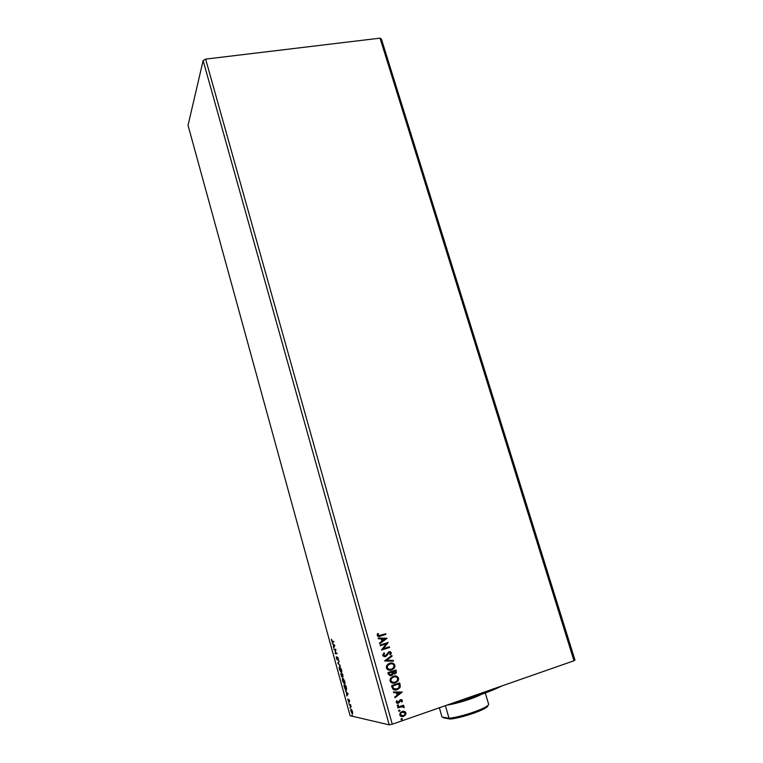 <?xml version="1.0" encoding="UTF-8"?>
<svg xmlns="http://www.w3.org/2000/svg" width="763" height="763" viewBox="0 0 763 763"><rect width="100%" height="100%" fill="white"/><g stroke="black" fill="none" stroke-linecap="round" stroke-linejoin="round"><path stroke-width="1.14" d="M392.277 724.211L205.629 59.113L380.031 38.15L573.986 660.768L392.277 724.211L389.216 724.85L350.112 715.723L188.041 125.332L203.13 60.573L389.216 724.85L203.13 60.573L205.629 59.113L392.277 724.211L573.986 660.768L380.031 38.15L381.414 39.085L574.959 660.033L381.414 39.085L380.031 38.15L205.629 59.113L203.13 60.573L188.041 125.332L350.112 715.723L389.216 724.85L392.277 724.211M380.336 645.717L386.326 643.791L381.557 650.057L389.607 647.453L389.416 646.786L383.417 648.722L388.195 642.465L380.146 645.05L380.336 645.717L386.326 643.791L381.51 649.904L389.607 647.453L389.416 646.786L383.417 648.722L388.195 642.465L380.146 645.05L380.336 645.717M384.609 660.872L393.489 661.13L393.279 660.405L386.574 660.291L392.077 656.18L391.877 655.455L384.638 660.987L393.489 661.13L393.279 660.405L386.574 660.291L392.077 656.18L391.877 655.455L384.609 660.872M388.415 674.368L390.437 675.827L392.23 675.141L392.964 673.605L395.291 673.7L396.407 672.48L395.987 669.952L387.928 672.623L388.415 674.368L391.295 675.675L392.964 673.605L394.91 673.853L396.226 672.88L395.987 669.952L387.928 672.623L388.415 674.368M400.041 684.268L399.669 682.942L391.6 685.651L393.441 689.618L395.234 690.057L397.618 689.514L400.289 686.757L399.669 682.942L391.6 685.651L392.182 687.692C393.136 689.933 394.767 690.61 397.065 689.723L399.831 687.787L400.041 684.268M402.282 716.6L405.277 714.988L405.506 712.299L403.236 711.202L400.27 712.728L399.993 715.522L401.338 716.505L403.245 716.495L405.83 714.273L405.878 712.852L404.876 711.574L405.878 712.852L404.38 711.354L402.101 711.421L400.184 712.842L399.764 714.979C400.594 716.533 401.843 717.01 403.513 716.409L405.43 715.026L405.725 712.823L405.43 715.026L403.513 716.409L401.729 716.581M403.455 707.492L404.247 707.311L402.921 706.166L403.789 705.87L403.598 705.193L397.685 707.225L397.885 707.902L402.359 706.595L404.171 707.597L402.921 706.166L403.789 705.87L403.598 705.193L397.685 707.225L397.885 707.902L401.929 706.624L403.455 707.492M402.368 700.463L401.576 699.652L400.222 699.785L397.761 702.666L396.626 700.758L396.274 702.589L398.181 703.324L400.537 700.424L401.5 700.491L401.281 701.826L401.901 702.055L402.406 700.882L401.767 702.008L402.368 700.463L400.461 699.7L398.114 702.609L396.932 702.103L397.285 700.959L396.626 700.758L396.226 702.427L398.334 703.276L400.68 700.367L401.653 700.749L401.281 701.826L401.901 702.055L402.368 700.463M377.675 633.5L377.151 635.178L378.362 636.476L385.897 634.377L385.716 633.719L378.734 635.732L378 635.045L378.391 633.643L377.675 633.5L377.208 635.426C378 636.609 379.087 636.838 380.47 636.113L385.897 634.377L385.716 633.719L380.365 635.417L378.028 635.159L378.391 633.643L377.675 633.5M402.254 692.041L393.384 691.965L393.594 692.699L396.436 692.728L397.132 695.198L394.795 696.981L395.005 697.716L402.254 692.041L393.384 691.965L393.594 692.699L396.436 692.728L397.132 695.198L394.795 696.981L395.005 697.716L402.254 692.041M397.657 704.878L397.141 705.67L397.857 706.042L398.486 705.212L397.657 704.878L397.141 705.67L398.391 705.699L397.657 704.878M401.529 718.603L401.014 719.404L401.729 719.776L402.368 718.937L401.128 718.889L401.853 719.738L402.368 718.937L401.529 718.603M399.125 710.086L398.591 710.754L399.202 711.269L399.974 710.553L399.24 710.057L398.61 710.887L399.85 710.925L399.125 710.086M393.317 676.228L390.351 678.631L389.979 680.606L390.904 682.36L394.528 683.143L397.819 681.197L398.553 679.757L398.391 677.735L395.463 675.942L393.317 676.228L390.494 678.383L390.065 681.006C391.238 683.114 392.974 683.753 395.263 682.942L398.048 680.873L398.524 678.116C397.342 676.047 395.606 675.417 393.317 676.228M389.645 663.247L387.652 664.382L386.383 666.376L387.232 669.342L390.847 670.133L394.137 668.207L394.872 666.776L394.709 664.764L391.791 662.971L389.645 663.247L386.774 665.479L386.393 667.997C387.566 670.086 389.292 670.734 391.581 669.943L394.433 667.787L394.853 665.145C393.66 663.085 391.924 662.446 389.645 663.247M384.619 653.3L383.789 653.128L382.778 655.045L383.274 656.132L384.762 656.676L386.574 655.932L388.958 652.537L390.418 652.785L389.798 654.463L390.437 654.826L391.371 653.014L390.36 651.736L388.691 651.898L386.097 655.388L384.79 655.951L383.655 655.102L384.619 653.3L384.056 652.89L382.845 655.417L385.544 656.542L389.235 652.422L390.494 652.966L389.798 654.463L390.437 654.826L391.324 652.708L389.006 651.774L385.372 655.865L383.655 655.102L384.619 653.3M386.994 638.25L378.171 638.049L378.372 638.774L381.204 638.841L381.891 641.273L379.564 642.99L379.764 643.714L387.032 638.364L378.171 638.049L378.372 638.774L381.204 638.841L381.891 641.273L379.564 642.99L379.764 643.714L386.994 638.25M350.026 707.215L350.303 708.226L350.026 707.215M348.758 702.589L349.063 703.591L348.758 702.589M348.071 693.739L345.42 690.925L346.45 692.48L346.822 696.037L348.1 693.834L345.42 690.925L346.45 692.48L346.822 696.037L348.071 693.739M342.854 678.231L342.778 681.483L344.685 684.23L344.657 681.14L342.854 678.231C342.301 678.154 342.244 679.118 342.682 681.13L344.523 684.239C345.095 684.354 345.153 683.371 344.704 681.311L342.854 678.231M334.785 645.46L332.248 643.018L333.24 644.439L333.631 648.054L334.814 645.555L332.248 643.018L333.24 644.439L333.631 648.054L334.785 645.46M336.435 658.393L337.427 660.043L337.875 657.744L338.524 659.995L337.78 657.181L337.275 659.442L336.359 656.666L336.388 658.231L337.389 660.052L337.856 657.725L338.524 659.995L337.751 657.153L337.227 659.451L336.359 656.666L336.435 658.393M339.669 666.643L339.602 669.924L341.414 672.632L341.452 669.494L339.669 666.643C339.125 666.585 339.068 667.558 339.506 669.571L341.328 672.632C341.891 672.718 341.948 671.726 341.5 669.676L339.669 666.643M352.105 714.778L352.382 715.789L352.105 714.778M340.699 673.748L341.814 676.915L342.31 677.134L342.329 676.008L343.026 676.762L342.625 673.92L340.699 673.748L342.177 677.191L342.329 676.008L342.94 676.781L342.625 673.92L340.699 673.748M337.828 663.305L340.441 666.004L338.295 663.381L339.039 660.901L337.828 663.305L339.163 661.349L337.828 663.305L340.441 666.004L338.295 663.381L339.039 660.901L337.828 663.305M332.439 641.416L331.361 639.165L332.124 641.874L333.832 641.979L333.669 641.378L332.105 641.349L331.361 639.165L332.172 641.912L333.832 641.979L333.669 641.378L332.439 641.416M334.127 649.828L335.51 649.828L335.186 653.691L337.065 653.719L336.903 653.118L335.501 653.099L335.834 649.237L333.965 649.237L334.127 649.828L334.413 649.237L334.127 649.828L335.51 649.828L335.148 653.557L337.065 653.719L336.903 653.118L335.501 653.099L335.834 649.237L333.965 649.237L334.127 649.828M344.38 687.129L345.305 689.504L346.402 690.219L345.83 685.575L343.875 685.317L346.154 690.257L346.602 688.627L345.83 685.575L343.875 685.317L344.38 687.129M347.794 698.975L348.338 701.168L348.844 701.455L348.977 699.957L349.578 701.693L349.006 699.518L348.529 700.92L347.794 698.975L348.701 701.531L348.939 699.948L349.578 701.693L349.464 700.558L348.596 699.49L348.472 700.892L347.794 698.975M349.797 705.174L351.152 706.872L350.599 704.754L349.139 704.468L351.152 706.872L350.599 704.754L349.139 704.468L349.797 705.174M351.819 709.952L350.913 709.323L350.875 710.811L352.487 713.691L351.915 710.105L351.142 709.247L350.999 711.307L352.172 713.596L352.725 713.224L351.819 709.952M574.959 660.033L573.986 660.768L574.959 660.033M341.299 674.282L341.166 673.786L341.299 674.282M341.471 674.225L342.206 674.368L342.005 676.59L341.061 674.358L342.186 674.292L341.471 674.225M342.587 674.502L342.768 676.18L341.967 674.444L342.768 674.444L342.768 676.18L341.967 674.444L342.587 674.502M342.101 676.543L341.061 674.358L341.767 674.425L342.387 676.466M341.643 672.47L341.09 672.022L341.643 672.47M341.309 669.685L340.908 671.926L339.688 669.561L339.84 667.244L341.49 669.628L341.404 671.926L340.479 671.43L339.707 667.263L341.309 669.685M333.917 647.444L334.194 646.271L333.917 647.444M334.375 646.223L334.747 645.422L334.375 646.223M334.356 645.508L333.956 646.347L333.498 644.687L334.728 645.393L333.956 646.347L333.498 644.687L334.356 645.508M337.027 653.576L335.148 653.557L337.027 653.576M335.834 649.695L334.537 649.695L335.834 649.695M344.847 684.087L344.294 683.629L344.847 684.087M343.379 678.698L344.514 681.321L344.351 683.638L342.873 681.13L343.236 678.765M344.571 683.572L343.14 681.96L342.787 678.936L344.685 681.264L344.599 683.543M344.485 685.87L344.351 685.384L344.485 685.87M346.507 690.105L345.925 689.647L346.507 690.105M344.657 685.813L345.935 685.975L344.247 685.947L345.973 686.09L346.516 688.216L345.982 689.657L344.914 688.207L344.657 685.813M346.24 689.571L345.296 689.027L344.247 685.947L345.792 686.147L346.268 689.542M347.136 695.503L346.64 695.379L347.423 694.368L347.136 695.503M347.604 694.311L347.985 693.643L347.604 694.311M347.613 693.71L347.184 694.454L346.717 692.766L347.947 693.596L347.184 694.454L346.717 692.766L347.613 693.71M351.19 709.867L351.266 709.304L351.19 709.867M352.334 711.602L352.048 713.014L351.304 709.857L352.487 711.545L352.382 713.024L351.714 712.632L351.133 709.905L352.334 711.602M385.582 633.757L385.897 634.377L378.686 636.504L385.763 634.387L385.582 633.757M377.866 635.045L378.248 633.652L377.656 633.528L378.391 633.643L377.895 635.169L378.934 635.751M378.782 635.76L377.895 635.169M402.101 692.041L394.976 697.611L402.101 692.041M396.293 692.709L393.584 692.68L396.293 692.709M400.174 692.737L397.199 692.709L397.733 694.607L397.199 692.709L400.327 692.756L397.885 694.626L397.351 692.728L400.174 692.737M400.67 700.31L398.334 703.276L397.294 703.362L399.039 702.713L400.394 700.396M397.275 702.589L396.617 700.777L397.285 700.959L396.779 702.084L397.533 702.647M401.262 699.585L402.215 700.434L401.262 699.585M397.99 704.84L398.486 705.212L397.513 706.033L398.2 704.964M403.465 705.231L403.789 705.87L402.769 706.147L404.228 707.015L404.018 707.578L403.865 706.614L402.769 706.147L403.637 705.842L403.465 705.231M402.635 706.614L397.857 707.835L400.461 706.948M401.252 706.71L401.996 706.576M401.863 718.555L402.368 718.937L401.367 719.757L402.082 718.679M401.233 715.704L400.413 714.902M401.758 712.232L400.651 713.147L400.337 714.693L400.804 713.176L402.292 712.108L405.153 713.1L404.781 714.683L403.312 715.732L400.337 714.693L401.739 715.847M400.289 714.473L401.395 712.442M402.139 712.079L403.675 711.955L402.139 712.079M399.459 710.048L399.955 710.42L398.982 711.24L399.678 710.172M399.535 682.98L400.346 686.452L399.678 687.768L397.065 689.723L394.624 690.01L397.475 689.494L399.783 687.616L400.213 685.88L399.535 682.98M392.678 686.757L392.478 686.032L398.887 683.877L392.478 686.032L393.546 688.512L392.478 686.032L399.03 683.886L399.068 687.511L396.874 689.056L393.393 688.493L394.757 689.256M394.538 689.208L393.555 688.665M393.393 688.493L392.821 687.215M399.03 683.886L399.488 686.347L398.563 688.102L395.654 689.304L393.546 688.512L392.621 686.051L399.03 683.886M395.396 675.932L398.524 678.116L397.904 680.863L395.263 682.942L393.117 683.228M396.989 681.893L398.505 678.927L396.884 676.342M396.541 676.19L395.749 675.98M393.622 683.228L396.512 682.256M391.2 681.559L390.742 680.691L392.974 682.475M392.22 682.275L391.419 681.779M394.261 676.676L391.104 678.603L390.885 680.71L391.247 678.612L393.517 676.895C395.348 676.247 396.75 676.752 397.714 678.421L397.304 680.615L395.072 682.275C393.222 682.933 391.829 682.408 390.885 680.71L391.343 678.259L393.956 676.724M396.321 672.041L395.854 669.99L396.083 672.871L393.88 673.977L395.148 673.691M392.821 673.595L391.295 675.675L390.131 675.808L392.087 675.131L392.821 673.595M395.501 673.471L396.312 672.232M389.712 674.902L388.796 673.004L391.944 672.022L392.02 674.292L391.104 674.997L389.159 673.786L390.37 675.074L389.597 674.711L388.796 673.004L389.159 673.786L388.939 673.023L391.944 672.022L388.796 673.004L391.944 672.022L392.058 674.225L390.379 675.083M393.88 673.271L392.821 672.394M392.726 672.089L395.348 670.896L395.482 672.632L394.709 673.185L392.726 672.079L393.966 673.271M392.869 672.089L395.205 670.887L392.621 671.736L395.348 670.896L395.625 671.974L394.366 673.271L392.869 672.089M392.869 663.228L391.543 662.952L394.853 665.145L394.29 667.778L391.581 669.943L389.492 670.229M393.317 668.913L394.824 665.956L393.212 663.381M389.95 670.219L392.831 669.265M387.528 668.55L387.07 667.692L389.302 669.466M388.548 669.265L387.747 668.769M390.589 663.705L387.385 665.689L387.213 667.701L387.528 665.689L389.845 663.915C391.677 663.276 393.069 663.781 394.032 665.45L393.67 667.568L391.4 669.265C389.55 669.924 388.157 669.399 387.213 667.701L387.671 665.269L390.294 663.753M391.753 655.541L392.077 656.18L386.431 660.281L391.934 656.18L391.753 655.541M393.136 660.405L393.489 661.13L384.638 660.977L393.336 661.13L393.136 660.405M384.647 655.951L383.512 655.093L384.476 653.3L383.989 652.947L384.476 653.3L383.512 655.093L384.752 655.951M389.702 651.65L391.324 652.708L390.341 654.768L391.219 653.309M389.273 652.375L385.544 656.542L384.619 656.676L386.431 655.932L387.871 653.7M388.014 653.433L389.082 652.422M391.228 653.014L390.217 651.736M388.062 642.503L383.274 648.722L388.062 642.503M389.283 646.824L389.607 647.453L381.548 650.009L389.464 647.453L389.283 646.824M386.183 643.791L380.317 645.679L386.183 643.791M378.171 638.059L386.86 638.259L378.171 638.059M381.977 638.869L382.644 640.72L381.977 638.869M385.077 638.927L382.644 640.72L382.11 638.86L385.077 638.927L382.644 640.72L382.11 638.86L385.077 638.927M397.885 694.626L397.351 692.728L400.327 692.756L397.885 694.626M403.312 715.732L401.691 715.837L400.441 714.502L401.204 712.737L403.102 711.927L404.686 712.375L405.201 713.329L404.714 714.778L403.312 715.732M395.072 682.275L392.077 682.16L390.818 680.386L391.486 678.278L394.709 676.657L396.808 677.191L397.781 678.746L397.122 680.882L395.072 682.275M391.4 669.265L388.682 669.275L387.146 667.377L387.814 665.279L391.038 663.676L393.126 664.22L394.099 665.775L393.441 667.892L391.4 669.265M479.212 693.853L479.574 695.064C488.721 691.86 496.15 688.817 501.844 685.956L479.574 695.064L451.038 703.696L479.574 695.064L479.212 693.853M446.841 705.155C456.951 703.667 474.1 698.345 481.081 694.54C474.1 698.345 456.951 703.667 446.841 705.155M488.644 704.259L485.306 693.004L488.644 704.259C488.902 707.52 462.407 716.943 449.035 718.269C462.407 716.943 488.902 707.52 488.644 704.259M445.392 705.661L449.035 718.269L442.015 717.01L439.354 707.768L442.015 717.01L450.342 719.061L443.475 717.811L450.342 719.061L449.035 718.269L445.392 705.661M487.853 705.775L483.799 708.97L473.995 713.119L461.501 716.886L450.342 719.061C463.074 717.745 487.862 708.922 487.853 705.775"/></g></svg>
